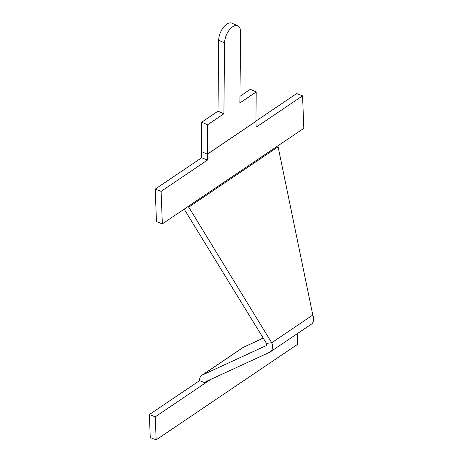 <?xml version="1.0" encoding="UTF-8"?>
<svg xmlns="http://www.w3.org/2000/svg" width="463" height="463" viewBox="0 0 463 463"><rect width="100%" height="100%" fill="white"/><g stroke="black" fill="none" stroke-linecap="round" stroke-linejoin="round"><path stroke-width="0.69" d="M155.261 416.827L156.147 439.85L150.255 437.581L149.37 414.559L155.261 416.827L205.445 382.93A2.512 1.655 -124 0 1 206 381.599A2.512 1.655 -124 0 1 206.157 381.512L269.697 352.233A10.059 6.621 56 0 0 270.317 351.886A10.059 6.621 56 0 0 272.545 346.573A10.059 6.621 56 0 0 271.712 342.77L266.445 343.355A2.512 1.655 56 0 1 266.653 344.304A2.512 1.655 56 0 1 266.092 345.635A2.512 1.655 56 0 1 265.941 345.722L202.4 375.001A10.059 6.621 -124 0 0 201.781 375.348A10.059 6.621 -124 0 0 199.553 380.661L205.445 382.93L210.515 379.504M239.961 96.333L250.309 89.342L256.207 91.94L239.898 102.96L240.575 32.08A12.825 6.667 113.8 0 0 237.75 25.749L231.859 23.15A12.825 6.667 113.8 0 0 223.369 27.45A12.825 6.667 113.8 0 0 218.681 40.287L218.004 111.161L201.694 122.18L201.411 151.569A8.803 5.793 56 0 0 201.417 151.957L201.642 157.756L155.221 189.112L156.465 221.603L162.357 223.872L188.273 206.365L271.712 342.77L312.803 315.014A10.059 6.621 56 0 1 313.63 318.822A10.059 6.621 56 0 1 311.408 324.135L270.317 351.886M312.803 315.014L277.904 145.828L303.815 128.326L302.57 95.829L296.679 93.567L255.929 121.092M263.25 338.14L243.486 347.25A10.059 6.621 -124 0 0 242.867 347.597L201.781 375.348M260.918 339.217L263.03 337.787M149.37 414.559L199.553 380.661M156.147 439.85L297.605 344.304L297.194 333.73M266.445 343.355L184.176 209.131M155.221 189.112L161.112 191.375L162.357 223.872M201.642 157.756L207.534 160.024L161.112 191.375M237.75 25.749A12.825 6.667 113.8 0 0 229.266 30.054A12.825 6.667 113.8 0 0 224.578 42.885L223.901 113.765L207.592 124.778L207.308 154.167A1.256 0.828 56 0 0 207.308 154.225L207.534 160.024M302.57 95.829L256.149 127.186L255.923 121.387A1.256 0.828 -124 0 1 255.923 121.329L256.207 91.94M218.004 111.161L223.901 113.765M201.694 122.18L207.592 124.778M265.941 345.722L266.231 345.525M188.632 207.216L277.962 146.881M188.273 206.365L277.904 145.828M202.4 375.001L243.486 347.25M207.308 154.225L255.923 121.387M201.411 151.569L207.308 154.167L255.923 121.329M218.681 40.287L224.578 42.885"/></g></svg>
